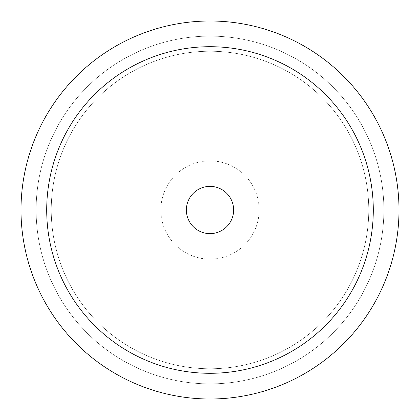 <?xml version="1.0" encoding="UTF-8"?>
<svg xmlns="http://www.w3.org/2000/svg" width="420" height="420" viewBox="0 0 420 420"><rect width="100%" height="100%" fill="white"/><g stroke="black" fill="none" stroke-linecap="round" stroke-linejoin="round"><path stroke-width="0.32" stroke-dasharray="2.1 1.58" d="M51.24 210A158.76 158.76 0 0 1 210 51.24A158.76 158.76 0 0 1 368.76 210A158.76 158.76 0 0 1 210 368.76A158.76 158.76 0 0 1 51.24 210A158.76 158.76 0 0 1 210 51.24A158.76 158.76 0 0 1 368.76 210A158.76 158.76 0 0 1 210 368.76A158.76 158.76 0 0 1 51.24 210A158.76 158.76 0 0 1 210 51.24A158.76 158.76 0 0 1 368.76 210A158.76 158.76 0 0 1 210 368.76A158.76 158.76 0 0 1 51.24 210A158.76 158.76 0 0 1 210 51.24A158.76 158.76 0 0 1 368.76 210A158.76 158.76 0 0 1 210 368.76A158.76 158.76 0 0 1 51.24 210M383.88 210A173.88 173.88 0 0 1 210 383.88A173.88 173.88 0 0 1 36.12 210A173.88 173.88 0 0 1 210 36.12A173.88 173.88 0 0 1 383.88 210A173.88 173.88 0 0 1 210 383.88A173.88 173.88 0 0 1 36.12 210A173.88 173.88 0 0 1 210 36.12A173.88 173.88 0 0 1 383.88 210A173.88 173.88 0 0 1 210 383.88A173.88 173.88 0 0 1 36.12 210A173.88 173.88 0 0 1 210 36.12A173.88 173.88 0 0 1 383.88 210A173.88 173.88 0 0 1 210 383.88A173.88 173.88 0 0 1 36.12 210A173.88 173.88 0 0 1 210 36.12A173.88 173.88 0 0 1 383.88 210M210 186.375A23.625 23.625 0 0 0 186.375 210A23.625 23.625 0 0 0 210 233.625A23.625 23.625 0 0 0 233.625 210A23.625 23.625 0 0 0 210 186.375A23.625 23.625 0 0 1 233.625 210A23.625 23.625 0 0 1 210 233.625A23.625 23.625 0 0 1 186.375 210A23.625 23.625 0 0 1 210 186.375A23.625 23.625 0 0 1 233.625 210A23.625 23.625 0 0 1 210 233.625A23.625 23.625 0 0 1 186.375 210A23.625 23.625 0 0 1 210 186.375M399 210A189 189 0 0 1 210 399A189 189 0 0 1 21 210A189 189 0 0 1 210 21A189 189 0 0 1 399 210M210 259.14A49.14 49.14 0 0 1 160.86 210A49.14 49.14 0 0 1 210 160.86A49.14 49.14 0 0 1 259.14 210A49.14 49.14 0 0 1 210 259.14"/><path stroke-width="0.63" d="M399 210A189 189 0 0 1 210 399A189 189 0 0 1 21 210A189 189 0 0 1 210 21A189 189 0 0 1 399 210A189 189 0 0 0 210 21A189 189 0 0 0 21 210M210 233.625A23.625 23.625 0 0 1 186.375 210A23.625 23.625 0 0 1 210 186.375A23.625 23.625 0 0 1 233.625 210A23.625 23.625 0 0 1 210 233.625M46.704 210A163.296 163.296 0 0 0 210 373.296A163.296 163.296 0 0 0 373.296 210A163.296 163.296 0 0 0 210 46.704A163.296 163.296 0 0 0 46.704 210"/></g></svg>
